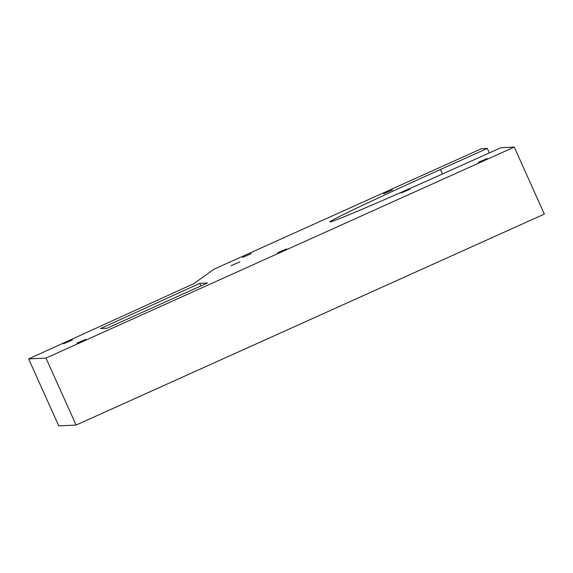 <?xml version="1.0" encoding="UTF-8"?>
<svg xmlns="http://www.w3.org/2000/svg" width="573" height="573" viewBox="0 0 573 573"><rect width="100%" height="100%" fill="white"/><g stroke="black" fill="none" stroke-linecap="round" stroke-linejoin="round"><path stroke-width="0.86" d="M45.976 358.075L76.087 425.066L544.35 214.087L514.246 147.096L45.976 358.075L28.65 358.913L193.824 283.664L213.937 269.238L481.513 148.679L487.286 148.4L440.465 169.501A128.553 2.471 -24.2 0 0 329.948 221.873A128.553 2.471 -24.2 0 0 453.938 168.849L500.766 147.748L514.246 147.096M76.087 425.066L58.754 425.904L28.65 358.913M242.522 257.427L251.382 253.638L242.522 257.427M277.704 252.7L286.557 248.911L277.704 252.7M383.581 193.774L392.433 189.985L383.581 193.774M401.293 192.915L410.146 189.126L401.293 192.915M77.018 343.12L85.878 339.331L77.018 343.12M63.539 343.771L72.399 339.982L63.539 343.771M107.094 328.214L207.44 283.005L199.741 283.377L100.633 328.522L107.094 328.214M231.034 265.664L239.886 261.882L231.034 265.664M478.391 162.281L487.243 158.499L478.391 162.281M489.313 152.912L487.286 148.4M200.894 285.956L199.741 283.377M442.485 173.999L440.465 169.501"/></g></svg>
